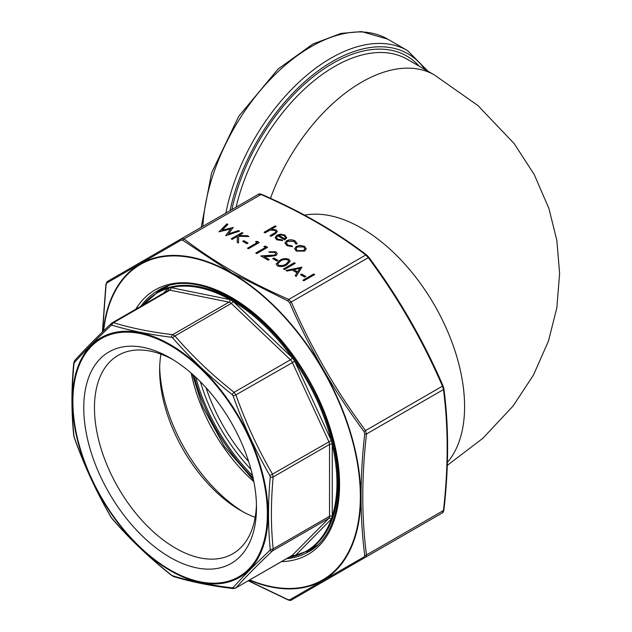 <?xml version="1.0" encoding="UTF-8"?>
<svg xmlns="http://www.w3.org/2000/svg" width="632" height="632" viewBox="0 0 632 632"><rect width="100%" height="100%" fill="white"/><g stroke="black" fill="none" stroke-linecap="round" stroke-linejoin="round"><path stroke-width="0.95" d="M288.729 557.456A149.065 86.063 -120 0 0 292.197 556.76L290.523 556.421M294.796 556.081A149.065 86.063 -120 0 0 331.287 519.156L294.796 556.081L292.197 556.76M332.274 516.194A149.065 86.063 -120 0 0 332.274 444.509L332.274 516.194L331.287 519.156M331.287 440.409A149.065 86.063 -120 0 0 294.796 361.346L331.287 440.409L332.274 444.509M292.197 357.665A149.065 86.063 -120 0 0 233.153 301.425L292.197 357.665L294.796 361.346M229.937 299.568A149.065 86.063 -120 0 0 170.893 287.631L229.937 299.568L233.153 301.425M163.411 293.256L168.294 288.31A149.065 86.063 -120 0 0 142.998 305.043M168.294 288.31L170.893 287.631M170.119 357.941A122.126 70.508 60 0 1 170.126 357.941A122.126 70.508 60 0 1 256.481 507.52A122.126 70.508 60 0 1 170.119 557.377A122.126 70.508 60 0 1 83.764 407.798A122.126 70.508 60 0 1 170.119 357.941M111.106 325.44C96.459 339.179 84.19 351.59 74.315 362.673L73.968 363.708C71.59 389.162 71.59 413.257 73.968 435.993L74.315 437.423C84.23 465.389 96.491 491.965 111.106 517.142L112.014 518.43C129.536 538.741 149.381 557.645 171.549 575.136L172.67 575.784C190.216 581.195 210.061 585.208 232.205 587.815L233.113 587.578C243.083 576.542 255.352 564.131 269.904 550.346L270.251 549.311C267.952 526.559 267.952 502.464 270.251 477.034L269.904 475.596C255.312 450.332 243.051 423.756 233.113 395.885L232.205 394.597C210.006 376.98 190.161 358.075 172.67 337.891L171.549 337.243C149.326 334.526 129.481 330.512 112.014 325.204L111.106 325.44A2.552 1.888 -133.3 0 1 111.422 323.394A2.552 1.888 -133.3 0 1 111.706 323.181L113.515 322.707C130.903 328.048 150.629 332.029 172.694 334.668L174.922 335.955C192.31 356.1 212.036 374.887 234.101 392.322L235.902 394.882C245.753 422.65 257.951 449.06 272.479 474.126L273.166 476.97C270.828 502.274 270.828 526.219 273.166 548.821L272.479 550.875C257.951 564.558 245.753 576.898 235.902 587.886L291.905 555.623A5.111 2.947 -120 0 0 292.268 555.338L328.845 518.327A5.111 2.947 -120 0 0 329.533 516.273A1.943 1.122 180 0 1 332.258 516.265M243.28 511.952A122.126 70.508 60 0 1 159.683 367.153M255.17 517.347A114.566 66.147 60 0 1 240.65 510.482A114.566 66.147 60 0 1 159.635 370.17A114.566 66.147 60 0 1 160.955 354.157M256.434 504.352A114.566 66.147 60 0 1 232.75 553.79A114.566 66.147 60 0 1 118.184 487.643A114.566 66.147 60 0 1 118.184 355.35A114.566 66.147 60 0 1 172.844 359.561M270.251 549.311A2.552 1.627 174.2 0 0 273.166 548.821L329.533 516.273L329.533 444.43A5.111 2.947 -120 0 0 328.845 441.578L292.268 362.341A5.111 2.947 -120 0 0 290.459 359.782L231.288 303.415L174.922 335.955A2.552 1.106 -40.9 0 0 172.67 337.891L171.549 337.243A2.552 1.683 -83.1 0 1 172.694 334.668L229.053 302.128A1.943 1.414 101.4 0 0 230.008 299.608M111.706 323.181L111.422 323.394C96.854 337.117 84.609 349.504 74.702 360.548L73.707 363.052C71.361 388.506 71.361 412.617 73.715 435.393L74.189 437.415C84.096 465.326 96.356 491.878 110.956 517.071L110.956 517.071A2.552 0.49 150 0 1 110.971 516.913M294.733 361.259L235.902 394.882L233.113 395.885M232.205 394.597A2.552 0.782 -51.6 0 1 234.101 392.322L290.459 359.782A1.943 0.719 133.6 0 0 292.253 357.744M331.31 440.504L272.479 474.126A2.552 0.49 150 0 1 269.904 475.596M332.258 444.422A1.943 1.122 180 0 0 329.533 444.43L273.166 476.97A2.552 1.303 -174.8 0 1 270.251 477.034M112.014 325.204A2.552 2.007 -73.1 0 1 113.515 322.707L169.882 290.167A1.943 1.414 101.4 0 0 170.838 287.647M331.31 519.085A1.943 1.564 44.7 0 0 328.845 518.327L272.479 550.875A2.552 1.888 -133.3 0 1 269.904 550.346M74.315 362.673A2.552 2.212 -138.1 0 1 74.702 360.548M294.733 556.097A1.943 1.564 44.7 0 0 292.268 555.338L235.902 587.886A2.552 2.212 -138.1 0 1 233.113 587.578M73.968 363.708A2.552 1.303 -174.8 0 1 73.707 363.052M235.562 588.147L233.232 588.582A2.552 1.683 -83.1 0 1 232.205 587.815M73.968 435.993A2.552 1.627 174.2 0 1 73.715 435.393M233.232 588.582C211.041 585.935 191.172 581.914 173.618 576.534L173.618 576.534A2.552 2.007 -73.1 0 1 172.67 575.784M173.618 576.534L171.659 575.444A2.552 0.782 -51.6 0 1 171.549 575.136M111.106 517.142A2.552 0.49 150 0 1 110.956 517.071L112.141 518.746A2.552 1.106 -40.9 0 1 112.014 518.43M295.626 243.936L294.133 241.471L287.631 241.305L286.359 243.099L287.884 245.082L292.15 245.943L292.426 246.717L286.896 245.635L284.953 243.051L286.572 240.792C289.488 239.449 292.355 239.504 295.176 240.95L296.945 244.11L295.673 243.581M297.103 243.399L296.945 244.11M282.235 239.899L282.646 240.658L276.8 239.805L275.102 237.648L276.887 235.151L280.45 234.148L285.024 235.088L286.652 237.83L284.763 239.915L277.677 235.823L276.429 237.521L277.646 239.173L282.235 239.899L282.567 240.666M286.707 237.348L286.652 237.83M276.144 226.438L271.46 229.14L276.105 229.937L277.345 231.612L275.054 233.966L271.01 236.305L270.038 235.744L275.449 232.481L275.931 231.588L274.96 230.403L270.172 230.056L265.029 232.853L264.058 232.292L275.173 225.869L276.144 226.438M314.712 274.533L303.873 280.79L302.902 280.229L313.741 273.972L314.712 274.533M278.025 260.416L276.911 261.055L272.748 258.646L273.853 258.006L278.025 260.416M267.605 247.333L256.766 253.59L255.786 253.029L265.519 247.412L263.852 246.448L265.598 246.18L267.605 247.333M259.262 242.522L248.423 248.779L247.452 248.218L257.177 242.601L255.51 241.637L257.264 241.361L259.262 242.522M248.005 243.083L246.899 243.723L242.728 241.313L243.841 240.673L248.005 243.083M243.004 233.137L238.88 235.515L247.523 235.744L248.913 236.542L238.722 236.273L238.485 243.043L237.19 242.293L237.395 236.368L232.165 239.394L231.194 238.833L242.032 232.568L243.004 233.137M227.891 224.407L222.061 230.222L233.168 227.457L228.508 233.88L238.541 230.554L239.528 231.13L225.766 235.697L230.656 228.95L219.067 231.833L226.888 223.831L227.891 224.407M304.569 246.377L306.275 248.866L304.545 251.117L296.368 251.109L294.63 248.803L296.345 246.385L300.24 245.39L304.569 246.377L306.275 249.016M269.69 252.389L268.711 251.828L275.86 251.781L277.274 253.614L275.915 255.533L269.832 256.513L264.223 256.616L269.272 259.531L268.158 260.171L260.795 255.921L274.857 255.02L275.726 253.788L274.699 252.397L269.69 252.389M305.817 276.461L304.703 277.1L300.54 274.691L301.646 274.051L305.817 276.461M296.226 276.382L295.168 275.765L297.04 272.834L292.126 269.998L287.007 271.057L285.948 270.441L301.93 267.154L296.226 276.382M295.255 263.299L284.416 269.556L283.444 268.995L294.283 262.738L295.255 263.299M279.549 260.495C282.307 258.535 285.411 258.132 288.871 259.294L290.23 261.182L286.912 264.745C284.1 266.688 280.956 267.06 277.48 265.875L276.152 264.042L279.549 260.645C282.307 258.685 285.411 258.283 288.871 259.444L290.222 261.261M368.717 257.24L368.314 257.69L365.762 254.996C335.782 231.983 300.856 211.823 261 194.514L258.448 194.261L181.487 238.691L184.038 238.943C214.027 261.956 248.945 282.117 288.8 299.426L291.36 302.128C311.11 347.742 335.805 390.513 365.438 430.432L366.489 433.994C361.559 477.168 361.559 517.49 366.489 554.959L365.438 557.298A1.533 1.122 -120 0 1 363.993 556.926L364.735 555.283C359.837 517.663 359.837 477.231 364.735 433.994L363.993 431.49C334.288 391.382 309.53 348.501 289.717 302.847L287.923 300.95L231.683 272.748L182.885 240.31L181.092 240.128L106.816 283.018L106.073 284.653L102.574 331.84M443.727 388.38A1.533 0.995 172.7 0 1 443.893 388.743A1.533 0.995 172.7 0 1 443.451 389.557L442.392 386.002C422.642 340.379 397.947 297.609 368.314 257.69L289.717 302.847M442.985 385.883L443.893 388.743C448.839 426.347 448.839 466.787 443.893 510.071L443.893 510.071C443.372 512.062 442.874 512.994 442.392 512.868L291.36 600.068L442.392 512.868L443.451 510.53C448.388 467.356 448.388 427.034 443.451 389.557L366.489 433.994A1.533 0.758 6.3 0 1 364.735 433.994M287.923 300.95A1.533 0.758 -66.3 0 1 288.8 299.426L365.762 254.996A1.533 0.995 -52.7 0 1 366.686 255.028L368.788 257.224C398.476 297.238 423.227 340.103 443.032 385.828L363.993 431.49M182.885 240.31A1.533 0.995 -52.7 0 1 184.038 238.943L261 194.514A1.533 0.758 -66.3 0 1 261.616 194.364L261.616 194.364C259.586 193.819 258.528 193.787 258.448 194.261M443.893 510.071A1.533 0.758 -173.7 0 1 443.451 510.53L366.489 554.959A1.533 0.995 -7.3 0 1 364.735 555.283M368.353 555.615A1.533 1.122 -120 0 1 368.314 555.639L291.36 600.068A1.533 1.359 -120 0 1 289.717 599.808L363.993 556.926M248.431 580.721L287.923 599.626L289.717 599.808M291.36 600.068C291.226 600.55 290.175 600.511 288.184 599.966L288.184 599.966A1.533 0.758 -66.3 0 1 287.923 599.626M181.092 240.128A1.533 1.122 -120 0 1 181.487 238.691L107.408 281.461L181.487 238.691M106.816 283.018A1.533 1.359 -120 0 1 107.408 281.461L105.907 284.258A1.533 0.758 6.3 0 0 106.073 284.653M296.345 246.385L300.24 245.54L304.569 246.527M294.638 248.874L296.345 246.535M296.005 248.826L297.34 250.691L303.565 250.707L304.869 248.818M297.34 250.691L303.565 250.556L304.869 248.739L303.597 246.93L297.309 246.946L296.005 248.747L297.34 250.541M222.061 230.222L233.232 227.638M228.508 233.88L238.541 230.704L239.37 231.186M225.711 235.665L230.656 228.95M219.028 231.802L226.888 223.981L227.797 224.502M238.88 235.515L247.523 235.894L248.637 236.534M237.198 242.293L237.395 236.368M231.32 238.904L242.032 232.726L242.878 233.208M242.854 241.392L243.841 240.824L247.878 243.154M247.586 248.289L257.177 242.601M255.715 241.756L257.264 241.511L259.136 242.593M255.921 253.108L265.519 247.412M264.058 246.567L265.598 246.33L267.47 247.412M275.86 251.781L277.274 253.693M268.853 251.907L275.86 251.931M264.223 256.616L269.137 259.602M261.048 256.063L274.857 255.17L275.718 253.867M272.874 258.725L273.853 258.156L277.89 260.487M303.028 280.308L313.741 274.122L314.578 274.604M271.46 229.14L276.105 230.088L277.345 231.691M270.164 235.815L275.449 232.631L275.931 231.66M264.192 232.363L275.173 226.027L276.018 226.509M276.887 235.151L280.45 234.298L285.024 235.238L286.652 237.98M275.102 237.727L276.887 235.302M277.646 239.173L282.235 240.049M276.429 237.593L277.646 239.323M284.763 238.943L285.467 237.49L284.1 235.681L281.311 234.93L278.752 235.317L284.763 238.943L285.467 237.569M278.752 235.317L284.763 238.793M287.884 245.082L292.15 246.093L292.379 246.725M286.359 243.178L287.884 245.232M286.572 240.792L286.572 240.942C289.488 239.599 292.355 239.654 295.176 241.1L297.103 243.47M284.953 243.123L286.572 240.942M300.666 274.77L301.646 274.201L305.69 276.532M295.239 275.805L297.04 272.834M286.138 270.551L301.993 267.344M293.769 269.659L297.64 272.052L299.876 268.403L293.769 269.659L297.64 271.902L299.876 268.403M283.57 269.074L294.283 262.888L295.128 263.378M276.16 264.113L279.549 260.645M277.693 263.955L278.625 265.401L282.812 265.669L285.948 264.334L288.721 261.348M278.625 265.401L282.812 265.519L285.948 264.184L288.721 261.269L287.797 259.957C285.048 259.128 282.63 259.491 280.529 261.055L277.685 263.884L278.625 265.25M250.999 469.379A130.295 75.224 60 0 1 200.407 381.76M195.77 377.249A135.603 78.289 -120 0 0 252.587 475.651M206.016 387.685A127.743 73.754 -120 0 0 248.668 461.565M304.64 215.164A145.629 84.08 60 0 1 434.429 305.058A145.629 84.08 60 0 1 447.385 462.411M253.108 477.989A136.607 78.874 60 0 1 194.008 375.621M270.488 198.322A145.629 84.08 -60 0 1 434.429 74.963L407.332 59.321A145.629 84.08 120 0 0 334.518 66.534A145.629 84.08 120 0 0 236.131 207.146M424.981 69.512A150.732 87.026 120 0 0 332.709 61.32A150.732 87.026 120 0 0 230.032 210.669M231.905 209.579A148.18 85.549 -60 0 1 332.709 63.405A148.18 85.549 -60 0 1 419.221 66.186M225.869 213.063A153.292 88.504 -60 0 1 330.907 58.191A153.292 88.504 -60 0 1 407.545 50.599L428.03 71.274M201.229 227.291L211.538 173.01L238.714 116.351L278.064 69.062L312.848 44.043L340.98 33.409L361.63 31.6L387.677 39.121A153.292 88.504 120 0 0 311.031 46.713A153.292 88.504 120 0 0 202.864 226.351M167.986 286.336A149.46 86.292 -120 0 0 166.935 286.92L157.542 292.347A149.46 86.292 60 0 1 232.268 299.75A149.46 86.292 60 0 1 329.904 431.451A149.46 86.292 60 0 1 306.994 551.215L316.387 545.787A149.46 86.292 -120 0 0 317.422 545.179M292.253 556.745A1.943 1.414 101.4 0 0 291.605 555.797M112.101 322.881L168.444 290.349A5.111 2.947 -120 0 1 169.882 290.167L229.053 302.128A5.111 2.947 -120 0 1 231.288 303.415A1.943 0.719 133.6 0 0 233.082 301.385M168.389 290.388A1.943 1.564 44.7 0 0 168.357 288.295M170.119 345.38A137.507 79.395 -120 0 0 85.913 465.184A137.507 79.395 -120 0 0 254.333 562.417A137.507 79.395 -120 0 0 170.119 345.38M253.874 481.695A125.183 72.277 60 0 1 191.18 373.109M313.812 548.244A150.479 86.876 60 0 1 308.361 550.425M158.901 291.557A150.479 86.876 60 0 1 163.514 287.923M170.229 344.606A138.384 79.893 60 0 1 254.973 563.017A138.384 79.893 60 0 1 85.486 465.168A138.384 79.893 60 0 1 170.229 344.606M312.2 549.437A150.732 87.026 60 0 1 305.793 551.886M156.357 293.05A150.732 87.026 60 0 1 161.674 288.729M286.596 558.688A150.732 87.026 -120 0 0 308.361 551.902C342.26 533.953 349.204 471.053 322.636 408.746C289.456 323.134 201.237 261.411 157.621 290.823A150.732 87.026 -120 0 0 140.865 306.275M135.746 309.23A152.778 88.204 60 0 1 307.934 378.094A152.778 88.204 60 0 1 281.477 561.643M249.774 579.947A182.142 105.165 -120 0 0 360.145 488.228A182.142 105.165 -120 0 0 235.61 275.892A182.142 105.165 -120 0 0 103.648 330.797M103.277 331.16A182.672 105.465 60 0 1 231.612 273.008A182.672 105.465 60 0 1 360.469 486.253A182.672 105.465 60 0 1 249.403 580.16M434.429 74.963L477.879 105.512L514.179 143.59L534.253 174.59L548.939 208.568L556.871 240.571L559.62 273.474L556.832 307.824L548.41 341.185L533.408 375.155L513.026 406.084L482.761 438.387L447.29 465.365M387.677 39.121L407.545 50.599M192.365 374.144L202.532 406.344L224.51 446.674L253.566 480.154M306.994 551.215L288.382 557.653M157.542 292.347L142.65 305.24M171.659 575.444C149.476 557.906 129.639 539.009 112.141 518.746M312.224 549.421L305.951 551.799M156.507 292.956L161.705 288.713M366.686 255.028C336.595 231.944 301.575 211.72 261.616 194.364M442.392 512.868L368.314 555.639M288.184 599.966L248.265 580.816M102.416 331.99L105.907 284.258"/></g></svg>
